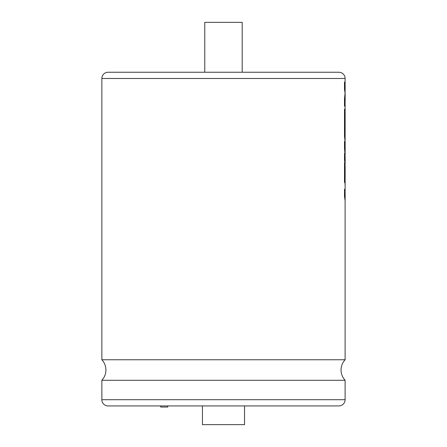 <?xml version="1.0" encoding="UTF-8"?>
<svg xmlns="http://www.w3.org/2000/svg" width="447" height="447" viewBox="0 0 447 447"><rect width="100%" height="100%" fill="white"/><g stroke="black" fill="none" stroke-linecap="round" stroke-linejoin="round"><path stroke-width="0.67" d="M345.112 84.79L345.112 78.488A6.236 6.236 0 0 0 338.871 72.246L108.096 72.246A6.236 6.236 0 0 0 101.86 78.488L101.86 359.757L345.112 359.757L345.112 199.882L344.503 196.384L345.112 200.675M167.77 405.937L167.77 407.033L160.691 407.033L160.691 405.937M202.435 405.937L202.435 424.65L244.537 424.65L244.537 405.937M345.112 380.28L101.86 380.28L101.86 399.702L345.112 399.702L345.112 380.28C342.452 377.374 341.095 373.955 341.044 370.015C341.095 366.082 342.452 362.657 345.112 359.757M101.86 399.702A6.236 6.236 0 0 0 108.096 405.937L338.871 405.937A6.236 6.236 0 0 0 345.112 399.702M204.771 22.35L242.196 22.35L242.196 72.246L204.771 72.246L204.771 22.35M345.14 199.882L345.14 192.718L344.531 189.221L344.503 196.384M345.112 191.931L345.14 166.39L344.531 162.887L344.531 181.89L344.916 183.248L344.916 171.408L345.09 185.315M344.883 171.408L345.106 183.985M344.531 162.887L344.503 181.89L344.916 183.248M345.112 165.602L344.503 159.864L345.112 164.15M345.14 163.362L345.14 156.97L344.531 153.472L344.503 159.864M345.112 156.182L344.503 148.058L345.112 155.936M345.14 154.483L345.14 142.034L344.503 141.353L344.503 148.058M345.112 141.878L344.503 136.179L345.112 140.464M344.883 117.611L345.14 130.513L345.14 112.588L344.503 109.079L344.503 136.179M345.112 111.8L345.112 102.369M345.101 93.144L345.14 85.578L344.503 82.075L344.503 89.227L345.112 92.719L344.503 98.625L344.503 106.274L345.14 101.229L345.14 93.736L344.531 98.625L344.531 106.274M345.112 132.888L345.106 130.189M345.112 148.264L345.006 147.152M344.503 89.227L345.14 93.736M344.531 82.075L344.531 89.227M345.14 139.671L345.09 131.513M344.531 109.079L344.531 136.179M344.531 141.353L344.531 148.058M344.531 153.472L344.531 159.864M344.531 189.221L344.531 196.384M345.112 78.488L101.86 78.488M101.86 359.757C104.52 362.657 105.872 366.082 105.922 370.015C105.872 373.955 104.52 377.374 101.86 380.28"/></g></svg>
